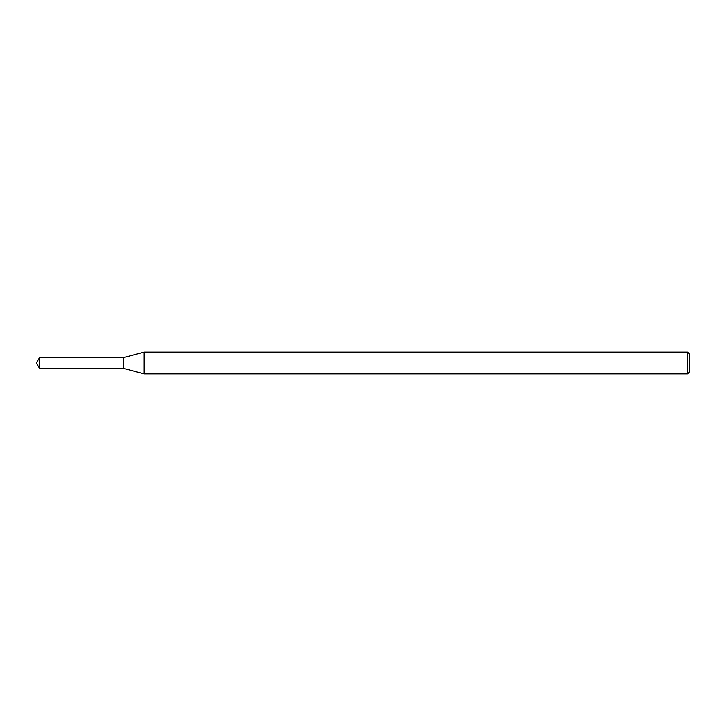 <?xml version="1.0" encoding="UTF-8"?>
<svg xmlns="http://www.w3.org/2000/svg" width="726" height="726" viewBox="0 0 726 726"><rect width="100%" height="100%" fill="white"/><g stroke="black" fill="none" stroke-linecap="round" stroke-linejoin="round"><path stroke-width="1.09" d="M39.503 357.664L123.42 357.664L123.42 368.336L123.42 357.664L144.147 352.11L144.147 373.89L123.42 368.336L39.503 368.336L39.503 357.664L36.3 363L39.503 368.336M687.522 373.89L687.522 352.11L689.7 354.288L689.7 371.712L687.522 373.89L144.147 373.89M687.522 352.11L144.147 352.11"/></g></svg>

